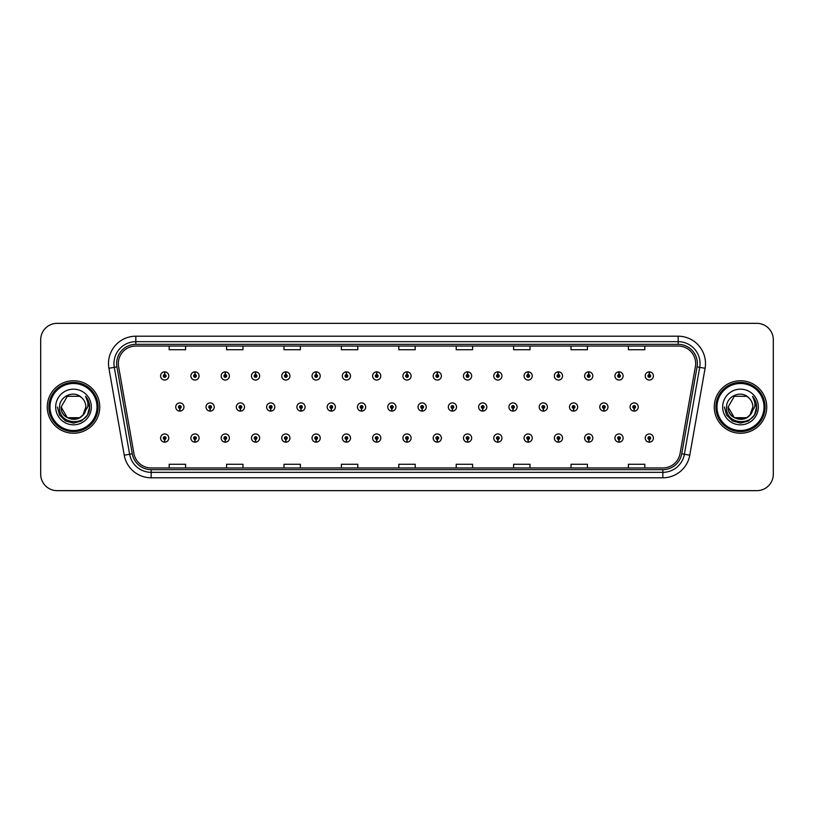 <?xml version="1.0" encoding="UTF-8"?>
<svg xmlns="http://www.w3.org/2000/svg" width="814" height="814" viewBox="0 0 814 814"><rect width="100%" height="100%" fill="white"/><g stroke="black" fill="none" stroke-linecap="round" stroke-linejoin="round"><path stroke-width="1.22" d="M194.922 439.418L194.8 442.155A4.101 4.101 0 0 0 195.167 442.155L195.045 439.418A1.363 1.363 0 0 0 196.347 438.054A1.363 1.363 0 0 0 194.984 436.691A1.363 1.363 0 0 0 193.62 438.054A1.363 1.363 0 0 0 194.922 439.418L194.963 438.604A0.549 0.549 0 0 1 194.434 438.054A0.549 0.549 0 0 1 194.984 437.505A0.549 0.549 0 0 1 195.533 438.054A0.549 0.549 0 0 1 195.004 438.604L195.045 439.418M225.213 439.418L225.091 442.155A4.101 4.101 0 0 0 225.447 442.155L225.336 439.418A1.363 1.363 0 0 0 226.638 438.054A1.363 1.363 0 0 0 225.275 436.691A1.363 1.363 0 0 0 223.901 438.054A1.363 1.363 0 0 0 225.213 439.418L225.244 438.604A0.549 0.549 0 0 1 224.725 438.054A0.549 0.549 0 0 1 225.275 437.505A0.549 0.549 0 0 1 225.814 438.054A0.549 0.549 0 0 1 225.295 438.604L225.336 439.418M255.504 439.418L255.382 442.155A4.101 4.101 0 0 0 255.738 442.155L255.616 439.418A1.363 1.363 0 0 0 256.929 438.054A1.363 1.363 0 0 0 255.555 436.691A1.363 1.363 0 0 0 254.192 438.054A1.363 1.363 0 0 0 255.504 439.418L255.535 438.604A0.549 0.549 0 0 1 255.016 438.054A0.549 0.549 0 0 1 255.555 437.505A0.549 0.549 0 0 1 256.105 438.054A0.549 0.549 0 0 1 255.586 438.604L255.616 439.418M285.785 439.418L285.673 442.155A4.101 4.101 0 0 0 286.029 442.155L285.907 439.418A1.363 1.363 0 0 0 287.21 438.054A1.363 1.363 0 0 0 285.846 436.691A1.363 1.363 0 0 0 284.483 438.054A1.363 1.363 0 0 0 285.785 439.418L285.826 438.604A0.549 0.549 0 0 1 285.297 438.054A0.549 0.549 0 0 1 285.846 437.505A0.549 0.549 0 0 1 286.396 438.054A0.549 0.549 0 0 1 285.867 438.604L285.907 439.418M316.076 439.418L315.954 442.155A4.101 4.101 0 0 0 316.31 442.155L316.198 439.418A1.363 1.363 0 0 0 317.501 438.054A1.363 1.363 0 0 0 316.137 436.691A1.363 1.363 0 0 0 314.774 438.054A1.363 1.363 0 0 0 316.076 439.418L316.117 438.604A0.549 0.549 0 0 1 315.588 438.054A0.549 0.549 0 0 1 316.137 437.505A0.549 0.549 0 0 1 316.687 438.054A0.549 0.549 0 0 1 316.158 438.604L316.198 439.418M346.367 439.418L346.245 442.155A4.101 4.101 0 0 0 346.601 442.155L346.479 439.418A1.363 1.363 0 0 0 347.792 438.054A1.363 1.363 0 0 0 346.428 436.691A1.363 1.363 0 0 0 345.055 438.054A1.363 1.363 0 0 0 346.367 439.418L346.398 438.604A0.549 0.549 0 0 1 345.879 438.054A0.549 0.549 0 0 1 346.428 437.505A0.549 0.549 0 0 1 346.968 438.054A0.549 0.549 0 0 1 346.449 438.604L346.479 439.418M376.648 439.418L376.536 442.155A4.101 4.101 0 0 0 376.892 442.155L376.77 439.418A1.363 1.363 0 0 0 378.083 438.054A1.363 1.363 0 0 0 376.709 436.691A1.363 1.363 0 0 0 375.346 438.054A1.363 1.363 0 0 0 376.648 439.418L376.689 438.604A0.549 0.549 0 0 1 376.17 438.054A0.549 0.549 0 0 1 376.709 437.505A0.549 0.549 0 0 1 377.258 438.054A0.549 0.549 0 0 1 376.74 438.604L376.77 439.418M406.939 439.418L406.817 442.155A4.101 4.101 0 0 0 407.183 442.155L407.061 439.418A1.363 1.363 0 0 0 408.363 438.054A1.363 1.363 0 0 0 407 436.691A1.363 1.363 0 0 0 405.637 438.054A1.363 1.363 0 0 0 406.939 439.418L406.98 438.604A0.549 0.549 0 0 1 406.451 438.054A0.549 0.549 0 0 1 407 437.505A0.549 0.549 0 0 1 407.549 438.054A0.549 0.549 0 0 1 407.02 438.604L407.061 439.418M437.23 439.418L437.108 442.155A4.101 4.101 0 0 0 437.464 442.155L437.352 439.418A1.363 1.363 0 0 0 438.654 438.054A1.363 1.363 0 0 0 437.291 436.691A1.363 1.363 0 0 0 435.917 438.054A1.363 1.363 0 0 0 437.23 439.418L437.26 438.604A0.549 0.549 0 0 1 436.742 438.054A0.549 0.549 0 0 1 437.291 437.505A0.549 0.549 0 0 1 437.83 438.054A0.549 0.549 0 0 1 437.311 438.604L437.352 439.418M467.521 439.418L467.399 442.155A4.101 4.101 0 0 0 467.755 442.155L467.633 439.418A1.363 1.363 0 0 0 468.945 438.054A1.363 1.363 0 0 0 467.572 436.691A1.363 1.363 0 0 0 466.208 438.054A1.363 1.363 0 0 0 467.521 439.418L467.551 438.604A0.549 0.549 0 0 1 467.033 438.054A0.549 0.549 0 0 1 467.572 437.505A0.549 0.549 0 0 1 468.121 438.054A0.549 0.549 0 0 1 467.602 438.604L467.633 439.418M497.802 439.418L497.69 442.155A4.101 4.101 0 0 0 498.046 442.155L497.924 439.418A1.363 1.363 0 0 0 499.226 438.054A1.363 1.363 0 0 0 497.863 436.691A1.363 1.363 0 0 0 496.499 438.054A1.363 1.363 0 0 0 497.802 439.418L497.842 438.604A0.549 0.549 0 0 1 497.313 438.054A0.549 0.549 0 0 1 497.863 437.505A0.549 0.549 0 0 1 498.412 438.054A0.549 0.549 0 0 1 497.883 438.604L497.924 439.418M528.093 439.418L527.971 442.155A4.101 4.101 0 0 0 528.327 442.155L528.215 439.418A1.363 1.363 0 0 0 529.517 438.054A1.363 1.363 0 0 0 528.154 436.691A1.363 1.363 0 0 0 526.79 438.054A1.363 1.363 0 0 0 528.093 439.418L528.133 438.604A0.549 0.549 0 0 1 527.604 438.054A0.549 0.549 0 0 1 528.154 437.505A0.549 0.549 0 0 1 528.703 438.054A0.549 0.549 0 0 1 528.174 438.604L528.215 439.418M558.384 439.418L558.262 442.155A4.101 4.101 0 0 0 558.618 442.155L558.496 439.418A1.363 1.363 0 0 0 559.808 438.054A1.363 1.363 0 0 0 558.445 436.691A1.363 1.363 0 0 0 557.071 438.054A1.363 1.363 0 0 0 558.384 439.418L558.414 438.604A0.549 0.549 0 0 1 557.895 438.054A0.549 0.549 0 0 1 558.445 437.505A0.549 0.549 0 0 1 558.984 438.054A0.549 0.549 0 0 1 558.465 438.604L558.496 439.418M588.664 439.418L588.553 442.155A4.101 4.101 0 0 0 588.909 442.155L588.787 439.418A1.363 1.363 0 0 0 590.099 438.054A1.363 1.363 0 0 0 588.726 436.691A1.363 1.363 0 0 0 587.362 438.054A1.363 1.363 0 0 0 588.664 439.418L588.705 438.604A0.549 0.549 0 0 1 588.186 438.054A0.549 0.549 0 0 1 588.726 437.505A0.549 0.549 0 0 1 589.275 438.054A0.549 0.549 0 0 1 588.756 438.604L588.787 439.418M618.955 439.418L618.833 442.155A4.101 4.101 0 0 0 619.2 442.155L619.078 439.418A1.363 1.363 0 0 0 620.38 438.054A1.363 1.363 0 0 0 619.016 436.691A1.363 1.363 0 0 0 617.653 438.054A1.363 1.363 0 0 0 618.955 439.418L618.996 438.604A0.549 0.549 0 0 1 618.467 438.054A0.549 0.549 0 0 1 619.016 437.505A0.549 0.549 0 0 1 619.566 438.054A0.549 0.549 0 0 1 619.037 438.604L619.078 439.418M649.246 439.418L649.124 442.155A4.101 4.101 0 0 0 649.48 442.155L649.369 439.418A1.363 1.363 0 0 0 650.671 438.054A1.363 1.363 0 0 0 649.307 436.691A1.363 1.363 0 0 0 647.934 438.054A1.363 1.363 0 0 0 649.246 439.418L649.277 438.604A0.549 0.549 0 0 1 648.758 438.054A0.549 0.549 0 0 1 649.307 437.505A0.549 0.549 0 0 1 649.847 438.054A0.549 0.549 0 0 1 649.328 438.604L649.369 439.418M164.632 439.418L164.52 442.155A4.101 4.101 0 0 0 164.876 442.155L164.754 439.418A1.363 1.363 0 0 0 166.066 438.054A1.363 1.363 0 0 0 164.693 436.691A1.363 1.363 0 0 0 163.329 438.054A1.363 1.363 0 0 0 164.632 439.418L164.672 438.604A0.549 0.549 0 0 1 164.153 438.054A0.549 0.549 0 0 1 164.693 437.505A0.549 0.549 0 0 1 165.242 438.054A0.549 0.549 0 0 1 164.723 438.604L164.754 439.418M210.063 408.363L209.951 411.101A4.101 4.101 0 0 0 210.307 411.101L210.185 408.363A1.363 1.363 0 0 0 211.498 407A1.363 1.363 0 0 0 210.124 405.637A1.363 1.363 0 0 0 208.76 407A1.363 1.363 0 0 0 210.063 408.363L210.104 407.549A0.549 0.549 0 0 1 209.585 407A0.549 0.549 0 0 1 210.124 406.451A0.549 0.549 0 0 1 210.673 407A0.549 0.549 0 0 1 210.154 407.549L210.185 408.363M240.354 408.363L240.232 411.101A4.101 4.101 0 0 0 240.598 411.101L240.476 408.363A1.363 1.363 0 0 0 241.778 407A1.363 1.363 0 0 0 240.415 405.637A1.363 1.363 0 0 0 239.051 407A1.363 1.363 0 0 0 240.354 408.363L240.395 407.549A0.549 0.549 0 0 1 239.865 407A0.549 0.549 0 0 1 240.415 406.451A0.549 0.549 0 0 1 240.964 407A0.549 0.549 0 0 1 240.435 407.549L240.476 408.363M270.645 408.363L270.523 411.101A4.101 4.101 0 0 0 270.879 411.101L270.767 408.363A1.363 1.363 0 0 0 272.069 407A1.363 1.363 0 0 0 270.706 405.637A1.363 1.363 0 0 0 269.332 407A1.363 1.363 0 0 0 270.645 408.363L270.675 407.549A0.549 0.549 0 0 1 270.156 407A0.549 0.549 0 0 1 270.706 406.451A0.549 0.549 0 0 1 271.255 407A0.549 0.549 0 0 1 270.726 407.549L270.767 408.363M300.936 408.363L300.814 411.101A4.101 4.101 0 0 0 301.17 411.101L301.048 408.363A1.363 1.363 0 0 0 302.36 407A1.363 1.363 0 0 0 300.987 405.637A1.363 1.363 0 0 0 299.623 407A1.363 1.363 0 0 0 300.936 408.363L300.966 407.549A0.549 0.549 0 0 1 300.447 407A0.549 0.549 0 0 1 300.987 406.451A0.549 0.549 0 0 1 301.536 407A0.549 0.549 0 0 1 301.017 407.549L301.048 408.363M331.217 408.363L331.105 411.101A4.101 4.101 0 0 0 331.461 411.101L331.339 408.363A1.363 1.363 0 0 0 332.651 407A1.363 1.363 0 0 0 331.278 405.637A1.363 1.363 0 0 0 329.914 407A1.363 1.363 0 0 0 331.217 408.363L331.257 407.549A0.549 0.549 0 0 1 330.728 407A0.549 0.549 0 0 1 331.278 406.451A0.549 0.549 0 0 1 331.827 407A0.549 0.549 0 0 1 331.308 407.549L331.339 408.363M361.508 408.363L361.385 411.101A4.101 4.101 0 0 0 361.752 411.101L361.63 408.363A1.363 1.363 0 0 0 362.932 407A1.363 1.363 0 0 0 361.569 405.637A1.363 1.363 0 0 0 360.205 407A1.363 1.363 0 0 0 361.508 408.363L361.548 407.549A0.549 0.549 0 0 1 361.019 407A0.549 0.549 0 0 1 361.569 406.451A0.549 0.549 0 0 1 362.118 407A0.549 0.549 0 0 1 361.589 407.549L361.63 408.363M391.799 408.363L391.676 411.101A4.101 4.101 0 0 0 392.033 411.101L391.921 408.363A1.363 1.363 0 0 0 393.223 407A1.363 1.363 0 0 0 391.86 405.637A1.363 1.363 0 0 0 390.486 407A1.363 1.363 0 0 0 391.799 408.363L391.829 407.549A0.549 0.549 0 0 1 391.31 407A0.549 0.549 0 0 1 391.86 406.451A0.549 0.549 0 0 1 392.399 407A0.549 0.549 0 0 1 391.88 407.549L391.921 408.363M422.079 408.363L421.967 411.101A4.101 4.101 0 0 0 422.324 411.101L422.201 408.363A1.363 1.363 0 0 0 423.514 407A1.363 1.363 0 0 0 422.14 405.637A1.363 1.363 0 0 0 420.777 407A1.363 1.363 0 0 0 422.079 408.363L422.12 407.549A0.549 0.549 0 0 1 421.601 407A0.549 0.549 0 0 1 422.14 406.451A0.549 0.549 0 0 1 422.69 407A0.549 0.549 0 0 1 422.171 407.549L422.201 408.363M452.37 408.363L452.248 411.101A4.101 4.101 0 0 0 452.615 411.101L452.492 408.363A1.363 1.363 0 0 0 453.795 407A1.363 1.363 0 0 0 452.431 405.637A1.363 1.363 0 0 0 451.068 407A1.363 1.363 0 0 0 452.37 408.363L452.411 407.549A0.549 0.549 0 0 1 451.882 407A0.549 0.549 0 0 1 452.431 406.451A0.549 0.549 0 0 1 452.981 407A0.549 0.549 0 0 1 452.452 407.549L452.492 408.363M482.661 408.363L482.539 411.101A4.101 4.101 0 0 0 482.895 411.101L482.783 408.363A1.363 1.363 0 0 0 484.086 407A1.363 1.363 0 0 0 482.722 405.637A1.363 1.363 0 0 0 481.349 407A1.363 1.363 0 0 0 482.661 408.363L482.692 407.549A0.549 0.549 0 0 1 482.173 407A0.549 0.549 0 0 1 482.722 406.451A0.549 0.549 0 0 1 483.272 407A0.549 0.549 0 0 1 482.743 407.549L482.783 408.363M512.952 408.363L512.83 411.101A4.101 4.101 0 0 0 513.186 411.101L513.064 408.363A1.363 1.363 0 0 0 514.377 407A1.363 1.363 0 0 0 513.013 405.637A1.363 1.363 0 0 0 511.64 407A1.363 1.363 0 0 0 512.952 408.363L512.983 407.549A0.549 0.549 0 0 1 512.464 407A0.549 0.549 0 0 1 513.013 406.451A0.549 0.549 0 0 1 513.553 407A0.549 0.549 0 0 1 513.034 407.549L513.064 408.363M543.233 408.363L543.121 411.101A4.101 4.101 0 0 0 543.477 411.101L543.355 408.363A1.363 1.363 0 0 0 544.668 407A1.363 1.363 0 0 0 543.294 405.637A1.363 1.363 0 0 0 541.931 407A1.363 1.363 0 0 0 543.233 408.363L543.274 407.549A0.549 0.549 0 0 1 542.745 407A0.549 0.549 0 0 1 543.294 406.451A0.549 0.549 0 0 1 543.844 407A0.549 0.549 0 0 1 543.325 407.549L543.355 408.363M573.524 408.363L573.402 411.101A4.101 4.101 0 0 0 573.768 411.101L573.646 408.363A1.363 1.363 0 0 0 574.949 407A1.363 1.363 0 0 0 573.585 405.637A1.363 1.363 0 0 0 572.222 407A1.363 1.363 0 0 0 573.524 408.363L573.565 407.549A0.549 0.549 0 0 1 573.036 407A0.549 0.549 0 0 1 573.585 406.451A0.549 0.549 0 0 1 574.135 407A0.549 0.549 0 0 1 573.605 407.549L573.646 408.363M603.815 408.363L603.693 411.101A4.101 4.101 0 0 0 604.049 411.101L603.937 408.363A1.363 1.363 0 0 0 605.24 407A1.363 1.363 0 0 0 603.876 405.637A1.363 1.363 0 0 0 602.502 407A1.363 1.363 0 0 0 603.815 408.363L603.846 407.549A0.549 0.549 0 0 1 603.327 407A0.549 0.549 0 0 1 603.876 406.451A0.549 0.549 0 0 1 604.415 407A0.549 0.549 0 0 1 603.896 407.549L603.937 408.363M634.106 408.363L633.984 411.101A4.101 4.101 0 0 0 634.34 411.101L634.218 408.363A1.363 1.363 0 0 0 635.531 407A1.363 1.363 0 0 0 634.157 405.637A1.363 1.363 0 0 0 632.793 407A1.363 1.363 0 0 0 634.106 408.363L634.137 407.549A0.549 0.549 0 0 1 633.618 407A0.549 0.549 0 0 1 634.157 406.451A0.549 0.549 0 0 1 634.706 407A0.549 0.549 0 0 1 634.187 407.549L634.218 408.363M179.782 408.363L179.66 411.101A4.101 4.101 0 0 0 180.016 411.101L179.894 408.363A1.363 1.363 0 0 0 181.207 407A1.363 1.363 0 0 0 179.843 405.637A1.363 1.363 0 0 0 178.47 407A1.363 1.363 0 0 0 179.782 408.363L179.813 407.549A0.549 0.549 0 0 1 179.294 407A0.549 0.549 0 0 1 179.843 406.451A0.549 0.549 0 0 1 180.382 407A0.549 0.549 0 0 1 179.863 407.549L179.894 408.363M195.045 374.582L195.167 371.845A4.101 4.101 0 0 0 194.8 371.845L194.922 374.582A1.363 1.363 0 0 0 193.62 375.946A1.363 1.363 0 0 0 194.984 377.309A1.363 1.363 0 0 0 196.347 375.946A1.363 1.363 0 0 0 195.045 374.582L195.004 375.396A0.549 0.549 0 0 1 195.533 375.946A0.549 0.549 0 0 1 194.984 376.495A0.549 0.549 0 0 1 194.434 375.946A0.549 0.549 0 0 1 194.963 375.396L194.922 374.582M225.336 374.582L225.447 371.845A4.101 4.101 0 0 0 225.091 371.845L225.213 374.582A1.363 1.363 0 0 0 223.901 375.946A1.363 1.363 0 0 0 225.275 377.309A1.363 1.363 0 0 0 226.638 375.946A1.363 1.363 0 0 0 225.336 374.582L225.295 375.396A0.549 0.549 0 0 1 225.814 375.946A0.549 0.549 0 0 1 225.275 376.495A0.549 0.549 0 0 1 224.725 375.946A0.549 0.549 0 0 1 225.244 375.396L225.213 374.582M255.616 374.582L255.738 371.845A4.101 4.101 0 0 0 255.382 371.845L255.504 374.582A1.363 1.363 0 0 0 254.192 375.946A1.363 1.363 0 0 0 255.555 377.309A1.363 1.363 0 0 0 256.929 375.946A1.363 1.363 0 0 0 255.616 374.582L255.586 375.396A0.549 0.549 0 0 1 256.105 375.946A0.549 0.549 0 0 1 255.555 376.495A0.549 0.549 0 0 1 255.016 375.946A0.549 0.549 0 0 1 255.535 375.396L255.504 374.582M285.907 374.582L286.029 371.845A4.101 4.101 0 0 0 285.673 371.845L285.785 374.582A1.363 1.363 0 0 0 284.483 375.946A1.363 1.363 0 0 0 285.846 377.309A1.363 1.363 0 0 0 287.21 375.946A1.363 1.363 0 0 0 285.907 374.582L285.867 375.396A0.549 0.549 0 0 1 286.396 375.946A0.549 0.549 0 0 1 285.846 376.495A0.549 0.549 0 0 1 285.297 375.946A0.549 0.549 0 0 1 285.826 375.396L285.785 374.582M316.198 374.582L316.31 371.845A4.101 4.101 0 0 0 315.954 371.845L316.076 374.582A1.363 1.363 0 0 0 314.774 375.946A1.363 1.363 0 0 0 316.137 377.309A1.363 1.363 0 0 0 317.501 375.946A1.363 1.363 0 0 0 316.198 374.582L316.158 375.396A0.549 0.549 0 0 1 316.687 375.946A0.549 0.549 0 0 1 316.137 376.495A0.549 0.549 0 0 1 315.588 375.946A0.549 0.549 0 0 1 316.117 375.396L316.076 374.582M346.479 374.582L346.601 371.845A4.101 4.101 0 0 0 346.245 371.845L346.367 374.582A1.363 1.363 0 0 0 345.055 375.946A1.363 1.363 0 0 0 346.428 377.309A1.363 1.363 0 0 0 347.792 375.946A1.363 1.363 0 0 0 346.479 374.582L346.449 375.396A0.549 0.549 0 0 1 346.968 375.946A0.549 0.549 0 0 1 346.428 376.495A0.549 0.549 0 0 1 345.879 375.946A0.549 0.549 0 0 1 346.398 375.396L346.367 374.582M376.77 374.582L376.892 371.845A4.101 4.101 0 0 0 376.536 371.845L376.648 374.582A1.363 1.363 0 0 0 375.346 375.946A1.363 1.363 0 0 0 376.709 377.309A1.363 1.363 0 0 0 378.083 375.946A1.363 1.363 0 0 0 376.77 374.582L376.74 375.396A0.549 0.549 0 0 1 377.258 375.946A0.549 0.549 0 0 1 376.709 376.495A0.549 0.549 0 0 1 376.17 375.946A0.549 0.549 0 0 1 376.689 375.396L376.648 374.582M407.061 374.582L407.183 371.845A4.101 4.101 0 0 0 406.817 371.845L406.939 374.582A1.363 1.363 0 0 0 405.637 375.946A1.363 1.363 0 0 0 407 377.309A1.363 1.363 0 0 0 408.363 375.946A1.363 1.363 0 0 0 407.061 374.582L407.02 375.396A0.549 0.549 0 0 1 407.549 375.946A0.549 0.549 0 0 1 407 376.495A0.549 0.549 0 0 1 406.451 375.946A0.549 0.549 0 0 1 406.98 375.396L406.939 374.582M437.352 374.582L437.464 371.845A4.101 4.101 0 0 0 437.108 371.845L437.23 374.582A1.363 1.363 0 0 0 435.917 375.946A1.363 1.363 0 0 0 437.291 377.309A1.363 1.363 0 0 0 438.654 375.946A1.363 1.363 0 0 0 437.352 374.582L437.311 375.396A0.549 0.549 0 0 1 437.83 375.946A0.549 0.549 0 0 1 437.291 376.495A0.549 0.549 0 0 1 436.742 375.946A0.549 0.549 0 0 1 437.26 375.396L437.23 374.582M467.633 374.582L467.755 371.845A4.101 4.101 0 0 0 467.399 371.845L467.521 374.582A1.363 1.363 0 0 0 466.208 375.946A1.363 1.363 0 0 0 467.572 377.309A1.363 1.363 0 0 0 468.945 375.946A1.363 1.363 0 0 0 467.633 374.582L467.602 375.396A0.549 0.549 0 0 1 468.121 375.946A0.549 0.549 0 0 1 467.572 376.495A0.549 0.549 0 0 1 467.033 375.946A0.549 0.549 0 0 1 467.551 375.396L467.521 374.582M497.924 374.582L498.046 371.845A4.101 4.101 0 0 0 497.69 371.845L497.802 374.582A1.363 1.363 0 0 0 496.499 375.946A1.363 1.363 0 0 0 497.863 377.309A1.363 1.363 0 0 0 499.226 375.946A1.363 1.363 0 0 0 497.924 374.582L497.883 375.396A0.549 0.549 0 0 1 498.412 375.946A0.549 0.549 0 0 1 497.863 376.495A0.549 0.549 0 0 1 497.313 375.946A0.549 0.549 0 0 1 497.842 375.396L497.802 374.582M528.215 374.582L528.327 371.845A4.101 4.101 0 0 0 527.971 371.845L528.093 374.582A1.363 1.363 0 0 0 526.79 375.946A1.363 1.363 0 0 0 528.154 377.309A1.363 1.363 0 0 0 529.517 375.946A1.363 1.363 0 0 0 528.215 374.582L528.174 375.396A0.549 0.549 0 0 1 528.703 375.946A0.549 0.549 0 0 1 528.154 376.495A0.549 0.549 0 0 1 527.604 375.946A0.549 0.549 0 0 1 528.133 375.396L528.093 374.582M558.496 374.582L558.618 371.845A4.101 4.101 0 0 0 558.262 371.845L558.384 374.582A1.363 1.363 0 0 0 557.071 375.946A1.363 1.363 0 0 0 558.445 377.309A1.363 1.363 0 0 0 559.808 375.946A1.363 1.363 0 0 0 558.496 374.582L558.465 375.396A0.549 0.549 0 0 1 558.984 375.946A0.549 0.549 0 0 1 558.445 376.495A0.549 0.549 0 0 1 557.895 375.946A0.549 0.549 0 0 1 558.414 375.396L558.384 374.582M588.787 374.582L588.909 371.845A4.101 4.101 0 0 0 588.553 371.845L588.664 374.582A1.363 1.363 0 0 0 587.362 375.946A1.363 1.363 0 0 0 588.726 377.309A1.363 1.363 0 0 0 590.099 375.946A1.363 1.363 0 0 0 588.787 374.582L588.756 375.396A0.549 0.549 0 0 1 589.275 375.946A0.549 0.549 0 0 1 588.726 376.495A0.549 0.549 0 0 1 588.186 375.946A0.549 0.549 0 0 1 588.705 375.396L588.664 374.582M619.078 374.582L619.2 371.845A4.101 4.101 0 0 0 618.833 371.845L618.955 374.582A1.363 1.363 0 0 0 617.653 375.946A1.363 1.363 0 0 0 619.016 377.309A1.363 1.363 0 0 0 620.38 375.946A1.363 1.363 0 0 0 619.078 374.582L619.037 375.396A0.549 0.549 0 0 1 619.566 375.946A0.549 0.549 0 0 1 619.016 376.495A0.549 0.549 0 0 1 618.467 375.946A0.549 0.549 0 0 1 618.996 375.396L618.955 374.582M649.369 374.582L649.48 371.845A4.101 4.101 0 0 0 649.124 371.845L649.246 374.582A1.363 1.363 0 0 0 647.934 375.946A1.363 1.363 0 0 0 649.307 377.309A1.363 1.363 0 0 0 650.671 375.946A1.363 1.363 0 0 0 649.369 374.582L649.328 375.396A0.549 0.549 0 0 1 649.847 375.946A0.549 0.549 0 0 1 649.307 376.495A0.549 0.549 0 0 1 648.758 375.946A0.549 0.549 0 0 1 649.277 375.396L649.246 374.582M164.754 374.582L164.876 371.845A4.101 4.101 0 0 0 164.52 371.845L164.632 374.582A1.363 1.363 0 0 0 163.329 375.946A1.363 1.363 0 0 0 164.693 377.309A1.363 1.363 0 0 0 166.066 375.946A1.363 1.363 0 0 0 164.754 374.582L164.723 375.396A0.549 0.549 0 0 1 165.242 375.946A0.549 0.549 0 0 1 164.693 376.495A0.549 0.549 0 0 1 164.153 375.946A0.549 0.549 0 0 1 164.672 375.396L164.632 374.582M47.263 407A26.241 26.241 0 0 0 73.504 433.241A26.241 26.241 0 0 0 99.746 407A26.241 26.241 0 0 0 73.504 380.759A26.241 26.241 0 0 0 47.263 407A26.241 26.241 0 0 0 73.504 433.241A26.241 26.241 0 0 0 99.746 407A26.241 26.241 0 0 0 73.504 380.759A26.241 26.241 0 0 0 47.263 407M714.254 407A26.241 26.241 0 0 0 740.496 433.241A26.241 26.241 0 0 0 766.737 407A26.241 26.241 0 0 0 740.496 380.759A26.241 26.241 0 0 0 714.254 407A26.241 26.241 0 0 0 740.496 433.241A26.241 26.241 0 0 0 766.737 407A26.241 26.241 0 0 0 740.496 380.759A26.241 26.241 0 0 0 714.254 407M118.335 363.532A17.491 17.491 0 0 1 135.826 346.042L678.174 346.042A17.491 17.491 0 0 1 695.4 366.575L680.077 453.5A17.491 17.491 0 0 1 662.84 467.958L151.16 467.958A17.491 17.491 0 0 1 133.923 453.5L118.6 366.575A17.491 17.491 0 0 1 118.335 363.532M116.636 363.532A19.19 19.19 0 0 0 116.931 366.87L132.255 453.795A19.19 19.19 0 0 0 151.16 469.658L662.84 469.658A19.19 19.19 0 0 0 681.745 453.795L697.069 366.87A19.19 19.19 0 0 0 678.174 344.342L135.826 344.342A19.19 19.19 0 0 0 116.636 363.532M108.913 368.284A27.34 27.34 0 0 1 135.826 336.202L678.174 336.202A27.34 27.34 0 0 1 705.087 368.284L689.763 455.209A27.34 27.34 0 0 1 662.84 477.798L151.16 477.798A27.34 27.34 0 0 1 124.237 455.209L108.913 368.284L114.296 367.338A21.866 21.866 0 0 1 135.826 341.666L678.174 341.666A21.866 21.866 0 0 1 699.704 367.338L684.381 454.263A21.866 21.866 0 0 1 662.84 472.334L151.16 472.334A21.866 21.866 0 0 1 129.619 454.263L114.296 367.338A21.866 21.866 0 0 1 113.96 363.532M773.3 339.753A16.402 16.402 0 0 0 756.898 323.351L57.102 323.351A16.402 16.402 0 0 0 40.7 339.753L40.7 474.247A16.402 16.402 0 0 0 57.102 490.649L756.898 490.649A16.402 16.402 0 0 0 773.3 474.247L773.3 339.753L773.3 474.247M398.799 346.042L398.799 349.745L415.201 349.745L415.201 346.042M341.392 346.042L341.392 349.745L357.794 349.745L357.794 346.042M283.984 346.042L283.984 349.745L300.386 349.745L300.386 346.042M226.587 346.042L226.587 349.745L242.989 349.745L242.989 346.042M169.18 346.042L169.18 349.745L185.582 349.745L185.582 346.042M456.206 346.042L456.206 349.745L472.608 349.745L472.608 346.042M513.614 346.042L513.614 349.745L530.016 349.745L530.016 346.042M571.011 346.042L571.011 349.745L587.413 349.745L587.413 346.042M628.418 346.042L628.418 349.745L644.82 349.745L644.82 346.042M415.201 467.958L415.201 464.255L398.799 464.255L398.799 467.958M357.794 467.958L357.794 464.255L341.392 464.255L341.392 467.958M300.386 467.958L300.386 464.255L283.984 464.255L283.984 467.958M242.989 467.958L242.989 464.255L226.587 464.255L226.587 467.958M185.582 467.958L185.582 464.255L169.18 464.255L169.18 467.958M472.608 467.958L472.608 464.255L456.206 464.255L456.206 467.958M530.016 467.958L530.016 464.255L513.614 464.255L513.614 467.958M587.413 467.958L587.413 464.255L571.011 464.255L571.011 467.958M644.82 467.958L644.82 464.255L628.418 464.255L628.418 467.958M40.7 339.753L40.7 474.247M756.898 323.351L57.102 323.351M57.102 490.649L756.898 490.649M168.793 375.946A4.101 4.101 0 0 0 164.876 371.845A4.101 4.101 0 0 1 168.793 375.946A4.101 4.101 0 0 1 164.693 380.046A4.101 4.101 0 0 1 160.592 375.946A4.101 4.101 0 0 1 164.52 371.845M175.743 407A4.101 4.101 0 0 0 179.66 411.101A4.101 4.101 0 0 1 175.743 407A4.101 4.101 0 0 1 179.843 402.899A4.101 4.101 0 0 1 183.944 407A4.101 4.101 0 0 1 180.016 411.101M160.592 438.054A4.101 4.101 0 0 0 164.52 442.155A4.101 4.101 0 0 1 160.592 438.054A4.101 4.101 0 0 1 164.693 433.954A4.101 4.101 0 0 1 168.793 438.054A4.101 4.101 0 0 1 164.876 442.155M199.084 375.946A4.101 4.101 0 0 0 195.167 371.845A4.101 4.101 0 0 1 199.084 375.946A4.101 4.101 0 0 1 194.984 380.046A4.101 4.101 0 0 1 190.883 375.946A4.101 4.101 0 0 1 194.8 371.845M229.375 375.946A4.101 4.101 0 0 0 225.447 371.845A4.101 4.101 0 0 1 229.375 375.946A4.101 4.101 0 0 1 225.275 380.046A4.101 4.101 0 0 1 221.174 375.946A4.101 4.101 0 0 1 225.091 371.845M259.656 375.946A4.101 4.101 0 0 0 255.738 371.845A4.101 4.101 0 0 1 259.656 375.946A4.101 4.101 0 0 1 255.555 380.046A4.101 4.101 0 0 1 251.455 375.946A4.101 4.101 0 0 1 255.382 371.845L255.474 374.033M289.947 375.946A4.101 4.101 0 0 0 286.029 371.845A4.101 4.101 0 0 1 289.947 375.946A4.101 4.101 0 0 1 285.846 380.046A4.101 4.101 0 0 1 281.746 375.946A4.101 4.101 0 0 1 285.673 371.845L285.765 374.033M206.023 407A4.101 4.101 0 0 0 209.951 411.101A4.101 4.101 0 0 1 206.023 407A4.101 4.101 0 0 1 210.124 402.899A4.101 4.101 0 0 1 214.224 407A4.101 4.101 0 0 1 210.307 411.101M236.314 407A4.101 4.101 0 0 0 240.232 411.101A4.101 4.101 0 0 1 236.314 407A4.101 4.101 0 0 1 240.415 402.899A4.101 4.101 0 0 1 244.515 407A4.101 4.101 0 0 1 240.598 411.101M266.605 407A4.101 4.101 0 0 0 270.523 411.101A4.101 4.101 0 0 1 266.605 407A4.101 4.101 0 0 1 270.706 402.899A4.101 4.101 0 0 1 274.806 407A4.101 4.101 0 0 1 270.879 411.101L270.787 408.913M85.816 396.601C88.319 399.633 89.581 403.093 89.621 407L89.591 407.926C89.092 426.577 58.16 426.078 59.554 407C59.412 396.265 74.013 389.713 81.604 397.659L79.68 396.296L67.328 396.296L61.142 407L67.328 396.296L79.68 396.296L81.604 397.659L79.68 396.296L67.328 396.296L61.142 407L67.328 396.296L79.68 396.296L81.604 397.659L79.68 396.296L67.328 396.296L61.142 407L67.328 396.296L79.68 396.296L81.604 397.659L79.68 396.296L67.328 396.296L61.142 407L67.328 396.296L79.68 396.296L81.604 397.659L79.68 396.296L67.328 396.296L61.142 407C60.389 422.944 86.62 422.944 85.867 407A12.363 12.363 0 0 0 81.604 397.659L79.68 396.296L67.328 396.296L61.142 407C60.389 422.944 86.62 422.944 85.867 407C86.62 422.944 60.389 422.944 61.142 407C60.389 422.944 86.62 422.944 85.867 407C86.62 422.944 60.389 422.944 61.142 407C60.389 422.944 86.62 422.944 85.867 407C86.62 422.944 60.389 422.944 61.142 407L67.328 417.704L79.68 417.704L82.977 414.937L85.867 407A12.363 12.363 0 0 1 82.977 414.937C76.414 423.809 60.501 418.131 61.142 407L67.328 417.704L79.68 417.704L82.947 414.977M97.008 407A23.504 23.504 0 0 0 73.504 383.496A23.504 23.504 0 0 0 49.99 407A23.504 23.504 0 0 0 73.504 430.504A23.504 23.504 0 0 0 97.008 407M98.107 407A24.603 24.603 0 0 0 73.504 382.397A24.603 24.603 0 0 0 48.901 407A24.603 24.603 0 0 0 73.504 431.603A24.603 24.603 0 0 0 98.107 407M55.678 407A17.827 17.827 0 0 0 73.504 424.827A17.827 17.827 0 0 0 91.331 407A17.827 17.827 0 0 0 73.504 389.173A17.827 17.827 0 0 0 55.678 407M89.621 407.132L89.621 407C89.571 402.95 88.227 399.389 85.572 396.316C87.586 399.633 88.299 403.195 87.709 407L82.977 414.937M85.694 396.459L89.611 407.468L85.694 396.459L89.611 407.468L85.694 396.459L89.611 407.468L85.694 396.459L89.611 407.468L85.694 396.459L89.611 407.468L85.694 396.459L89.621 407L87.464 415.059L81.563 420.96L73.504 423.117L65.446 420.96L59.544 415.059L57.387 407M752.808 396.601C755.311 399.633 756.572 403.093 756.613 407L756.593 407.926C756.084 426.577 725.152 426.078 726.546 407C726.403 396.265 741.005 389.713 748.595 397.659L746.672 396.296L734.32 396.296L728.133 407L734.32 396.296L746.672 396.296L748.595 397.659L746.672 396.296L734.32 396.296L728.133 407L734.32 396.296L746.672 396.296L748.595 397.659L746.672 396.296L734.32 396.296L728.133 407L734.32 396.296L746.672 396.296L748.595 397.659L746.672 396.296L734.32 396.296L728.133 407L734.32 396.296L746.672 396.296L748.595 397.659L746.672 396.296L734.32 396.296L728.133 407C727.38 422.944 753.611 422.944 752.858 407A12.363 12.363 0 0 0 748.595 397.659L746.672 396.296L734.32 396.296L728.133 407C727.38 422.944 753.611 422.944 752.858 407C753.611 422.944 727.38 422.944 728.133 407C727.38 422.944 753.611 422.944 752.858 407C753.611 422.944 727.38 422.944 728.133 407C727.38 422.944 753.611 422.944 752.858 407C753.611 422.944 727.38 422.944 728.133 407C727.38 422.944 753.611 422.944 752.858 407L749.969 414.937A12.363 12.363 0 0 0 752.858 407M756.613 407.132L756.613 407C756.572 402.95 755.219 399.389 752.563 396.316C754.588 399.633 755.29 403.195 754.7 407L749.969 414.937C743.406 423.809 727.492 418.131 728.133 407L734.32 417.704L746.672 417.704L749.938 414.977M764.01 407A23.504 23.504 0 0 0 740.496 383.496A23.504 23.504 0 0 0 716.992 407A23.504 23.504 0 0 0 740.496 430.504A23.504 23.504 0 0 0 764.01 407M765.099 407A24.603 24.603 0 0 0 740.496 382.397A24.603 24.603 0 0 0 715.893 407A24.603 24.603 0 0 0 740.496 431.603A24.603 24.603 0 0 0 765.099 407M722.669 407A17.827 17.827 0 0 0 740.496 424.827A17.827 17.827 0 0 0 758.322 407A17.827 17.827 0 0 0 740.496 389.173A17.827 17.827 0 0 0 722.669 407M752.685 396.459L756.603 407.468L752.685 396.459L756.603 407.468L752.685 396.459L756.603 407.468L752.685 396.459L756.603 407.468L752.685 396.459L756.613 407L754.456 415.059L748.554 420.96L740.496 423.117L732.437 420.96L726.536 415.059L724.379 407M320.238 375.946A4.101 4.101 0 0 0 316.31 371.845A4.101 4.101 0 0 1 320.238 375.946A4.101 4.101 0 0 1 316.137 380.046A4.101 4.101 0 0 1 312.037 375.946A4.101 4.101 0 0 1 315.954 371.845L316.056 374.033M350.529 375.946A4.101 4.101 0 0 0 346.601 371.845A4.101 4.101 0 0 1 350.529 375.946A4.101 4.101 0 0 1 346.428 380.046A4.101 4.101 0 0 1 342.328 375.946A4.101 4.101 0 0 1 346.245 371.845L346.337 374.033M380.81 375.946A4.101 4.101 0 0 0 376.892 371.845A4.101 4.101 0 0 1 380.81 375.946A4.101 4.101 0 0 1 376.709 380.046A4.101 4.101 0 0 1 372.608 375.946A4.101 4.101 0 0 1 376.536 371.845L376.628 374.033M296.896 407A4.101 4.101 0 0 0 300.814 411.101A4.101 4.101 0 0 1 296.896 407A4.101 4.101 0 0 1 300.987 402.899A4.101 4.101 0 0 1 305.087 407A4.101 4.101 0 0 1 301.17 411.101L301.078 408.913M327.177 407A4.101 4.101 0 0 0 331.105 411.101A4.101 4.101 0 0 1 327.177 407A4.101 4.101 0 0 1 331.278 402.899A4.101 4.101 0 0 1 335.378 407A4.101 4.101 0 0 1 331.461 411.101L331.359 408.913M357.468 407A4.101 4.101 0 0 0 361.385 411.101A4.101 4.101 0 0 1 357.468 407A4.101 4.101 0 0 1 361.569 402.899A4.101 4.101 0 0 1 365.669 407A4.101 4.101 0 0 1 361.752 411.101L361.65 408.913M411.101 375.946A4.101 4.101 0 0 0 407.183 371.845A4.101 4.101 0 0 1 411.101 375.946A4.101 4.101 0 0 1 407 380.046A4.101 4.101 0 0 1 402.899 375.946A4.101 4.101 0 0 1 406.817 371.845L406.919 374.033M441.392 375.946A4.101 4.101 0 0 0 437.464 371.845A4.101 4.101 0 0 1 441.392 375.946A4.101 4.101 0 0 1 437.291 380.046A4.101 4.101 0 0 1 433.19 375.946A4.101 4.101 0 0 1 437.108 371.845M471.672 375.946A4.101 4.101 0 0 0 467.755 371.845A4.101 4.101 0 0 1 471.672 375.946A4.101 4.101 0 0 1 467.572 380.046A4.101 4.101 0 0 1 463.471 375.946A4.101 4.101 0 0 1 467.399 371.845M501.963 375.946A4.101 4.101 0 0 0 498.046 371.845A4.101 4.101 0 0 1 501.963 375.946A4.101 4.101 0 0 1 497.863 380.046A4.101 4.101 0 0 1 493.762 375.946A4.101 4.101 0 0 1 497.69 371.845M532.254 375.946A4.101 4.101 0 0 0 528.327 371.845A4.101 4.101 0 0 1 532.254 375.946A4.101 4.101 0 0 1 528.154 380.046A4.101 4.101 0 0 1 524.053 375.946A4.101 4.101 0 0 1 527.971 371.845M387.759 407A4.101 4.101 0 0 0 391.676 411.101A4.101 4.101 0 0 1 387.759 407A4.101 4.101 0 0 1 391.86 402.899A4.101 4.101 0 0 1 395.96 407A4.101 4.101 0 0 1 392.033 411.101L391.941 408.913M418.04 407A4.101 4.101 0 0 0 421.967 411.101A4.101 4.101 0 0 1 418.04 407A4.101 4.101 0 0 1 422.14 402.899A4.101 4.101 0 0 1 426.241 407A4.101 4.101 0 0 1 422.324 411.101L422.232 408.913M448.331 407A4.101 4.101 0 0 0 452.248 411.101A4.101 4.101 0 0 1 448.331 407A4.101 4.101 0 0 1 452.431 402.899A4.101 4.101 0 0 1 456.532 407A4.101 4.101 0 0 1 452.615 411.101M478.622 407A4.101 4.101 0 0 0 482.539 411.101A4.101 4.101 0 0 1 478.622 407A4.101 4.101 0 0 1 482.722 402.899A4.101 4.101 0 0 1 486.823 407A4.101 4.101 0 0 1 482.895 411.101M508.913 407A4.101 4.101 0 0 0 512.83 411.101A4.101 4.101 0 0 1 508.913 407A4.101 4.101 0 0 1 513.013 402.899A4.101 4.101 0 0 1 517.104 407A4.101 4.101 0 0 1 513.186 411.101M562.545 375.946A4.101 4.101 0 0 0 558.618 371.845A4.101 4.101 0 0 1 562.545 375.946A4.101 4.101 0 0 1 558.445 380.046A4.101 4.101 0 0 1 554.344 375.946A4.101 4.101 0 0 1 558.262 371.845M592.826 375.946A4.101 4.101 0 0 0 588.909 371.845A4.101 4.101 0 0 1 592.826 375.946A4.101 4.101 0 0 1 588.726 380.046A4.101 4.101 0 0 1 584.625 375.946A4.101 4.101 0 0 1 588.553 371.845M623.117 375.946A4.101 4.101 0 0 0 619.2 371.845A4.101 4.101 0 0 1 623.117 375.946A4.101 4.101 0 0 1 619.016 380.046A4.101 4.101 0 0 1 614.916 375.946A4.101 4.101 0 0 1 618.833 371.845M653.408 375.946A4.101 4.101 0 0 0 649.48 371.845A4.101 4.101 0 0 1 653.408 375.946A4.101 4.101 0 0 1 649.307 380.046A4.101 4.101 0 0 1 645.207 375.946A4.101 4.101 0 0 1 649.124 371.845M539.194 407A4.101 4.101 0 0 0 543.121 411.101A4.101 4.101 0 0 1 539.194 407A4.101 4.101 0 0 1 543.294 402.899A4.101 4.101 0 0 1 547.395 407A4.101 4.101 0 0 1 543.477 411.101M569.485 407A4.101 4.101 0 0 0 573.402 411.101A4.101 4.101 0 0 1 569.485 407A4.101 4.101 0 0 1 573.585 402.899A4.101 4.101 0 0 1 577.686 407A4.101 4.101 0 0 1 573.768 411.101M599.776 407A4.101 4.101 0 0 0 603.693 411.101A4.101 4.101 0 0 1 599.776 407A4.101 4.101 0 0 1 603.876 402.899A4.101 4.101 0 0 1 607.977 407A4.101 4.101 0 0 1 604.049 411.101M630.056 407A4.101 4.101 0 0 0 633.984 411.101A4.101 4.101 0 0 1 630.056 407A4.101 4.101 0 0 1 634.157 402.899A4.101 4.101 0 0 1 638.257 407A4.101 4.101 0 0 1 634.34 411.101M190.883 438.054A4.101 4.101 0 0 0 194.8 442.155A4.101 4.101 0 0 1 190.883 438.054A4.101 4.101 0 0 1 194.984 433.954A4.101 4.101 0 0 1 199.084 438.054A4.101 4.101 0 0 1 195.167 442.155M221.174 438.054A4.101 4.101 0 0 0 225.091 442.155A4.101 4.101 0 0 1 221.174 438.054A4.101 4.101 0 0 1 225.275 433.954A4.101 4.101 0 0 1 229.375 438.054A4.101 4.101 0 0 1 225.447 442.155M251.455 438.054A4.101 4.101 0 0 0 255.382 442.155A4.101 4.101 0 0 1 251.455 438.054A4.101 4.101 0 0 1 255.555 433.954A4.101 4.101 0 0 1 259.656 438.054A4.101 4.101 0 0 1 255.738 442.155M281.746 438.054A4.101 4.101 0 0 0 285.673 442.155A4.101 4.101 0 0 1 281.746 438.054A4.101 4.101 0 0 1 285.846 433.954A4.101 4.101 0 0 1 289.947 438.054A4.101 4.101 0 0 1 286.029 442.155M312.037 438.054A4.101 4.101 0 0 0 315.954 442.155A4.101 4.101 0 0 1 312.037 438.054A4.101 4.101 0 0 1 316.137 433.954A4.101 4.101 0 0 1 320.238 438.054A4.101 4.101 0 0 1 316.31 442.155M342.328 438.054A4.101 4.101 0 0 0 346.245 442.155A4.101 4.101 0 0 1 342.328 438.054A4.101 4.101 0 0 1 346.428 433.954A4.101 4.101 0 0 1 350.529 438.054A4.101 4.101 0 0 1 346.601 442.155M372.608 438.054A4.101 4.101 0 0 0 376.536 442.155A4.101 4.101 0 0 1 372.608 438.054A4.101 4.101 0 0 1 376.709 433.954A4.101 4.101 0 0 1 380.81 438.054A4.101 4.101 0 0 1 376.892 442.155M402.899 438.054A4.101 4.101 0 0 0 406.817 442.155A4.101 4.101 0 0 1 402.899 438.054A4.101 4.101 0 0 1 407 433.954A4.101 4.101 0 0 1 411.101 438.054A4.101 4.101 0 0 1 407.183 442.155M433.19 438.054A4.101 4.101 0 0 0 437.108 442.155A4.101 4.101 0 0 1 433.19 438.054A4.101 4.101 0 0 1 437.291 433.954A4.101 4.101 0 0 1 441.392 438.054A4.101 4.101 0 0 1 437.464 442.155M463.471 438.054A4.101 4.101 0 0 0 467.399 442.155A4.101 4.101 0 0 1 463.471 438.054A4.101 4.101 0 0 1 467.572 433.954A4.101 4.101 0 0 1 471.672 438.054A4.101 4.101 0 0 1 467.755 442.155M493.762 438.054A4.101 4.101 0 0 0 497.69 442.155A4.101 4.101 0 0 1 493.762 438.054A4.101 4.101 0 0 1 497.863 433.954A4.101 4.101 0 0 1 501.963 438.054A4.101 4.101 0 0 1 498.046 442.155M524.053 438.054A4.101 4.101 0 0 0 527.971 442.155A4.101 4.101 0 0 1 524.053 438.054A4.101 4.101 0 0 1 528.154 433.954A4.101 4.101 0 0 1 532.254 438.054A4.101 4.101 0 0 1 528.327 442.155M554.344 438.054A4.101 4.101 0 0 0 558.262 442.155A4.101 4.101 0 0 1 554.344 438.054A4.101 4.101 0 0 1 558.445 433.954A4.101 4.101 0 0 1 562.545 438.054A4.101 4.101 0 0 1 558.618 442.155M584.625 438.054A4.101 4.101 0 0 0 588.553 442.155A4.101 4.101 0 0 1 584.625 438.054A4.101 4.101 0 0 1 588.726 433.954A4.101 4.101 0 0 1 592.826 438.054A4.101 4.101 0 0 1 588.909 442.155M614.916 438.054A4.101 4.101 0 0 0 618.833 442.155A4.101 4.101 0 0 1 614.916 438.054A4.101 4.101 0 0 1 619.016 433.954A4.101 4.101 0 0 1 623.117 438.054A4.101 4.101 0 0 1 619.2 442.155M645.207 438.054A4.101 4.101 0 0 0 649.124 442.155A4.101 4.101 0 0 1 645.207 438.054A4.101 4.101 0 0 1 649.307 433.954A4.101 4.101 0 0 1 653.408 438.054A4.101 4.101 0 0 1 649.48 442.155M678.174 336.202L678.174 344.342M114.296 367.338L116.931 366.87M151.16 477.798L151.16 469.658M662.84 469.658L662.84 477.798M681.745 453.795L689.763 455.209M124.237 455.209L132.255 453.795M697.069 366.87L705.087 368.284M135.826 336.202L135.826 344.342"/></g></svg>
